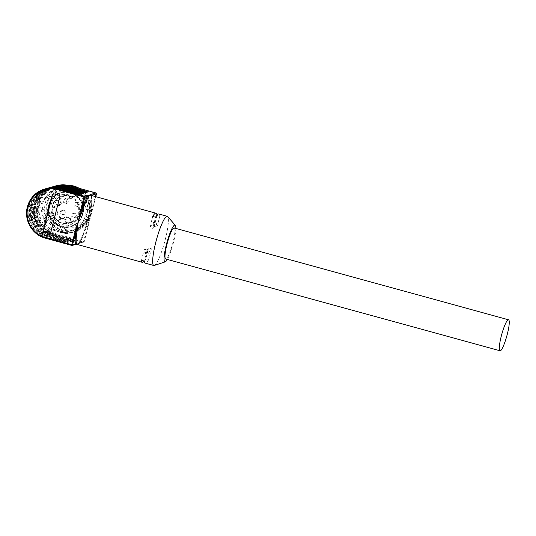 <?xml version="1.0" encoding="UTF-8"?>
<svg xmlns="http://www.w3.org/2000/svg" width="536" height="536" viewBox="0 0 536 536"><rect width="100%" height="100%" fill="white"/><g stroke="black" fill="none" stroke-linecap="round" stroke-linejoin="round"><path stroke-width="0.4" stroke-dasharray="2.68 2.01" d="M48.119 206.059L52.113 198.91L59.087 194.756L67.308 194.715L74.477 198.876L78.665 206.105L78.732 214.454A16.093 15.792 74.4 0 1 52.374 221.643A16.093 15.792 74.4 0 1 48.119 206.059M48.582 205.931L52.575 198.782L59.55 194.628L67.771 194.588L74.939 198.742L79.12 205.978L79.187 214.326A16.093 15.792 74.4 0 1 52.829 221.515A16.093 15.792 74.4 0 1 48.582 205.931M56.421 185.731A25.494 25.018 -105.6 0 0 39.041 203.633L39.885 203.787C42.84 190.95 57.057 182.609 69.553 186.387L95.931 193.623L83.676 241.354L57.298 234.118C44.635 230.996 36.287 216.457 39.885 203.794L39.041 203.633A25.494 25.018 -105.6 0 0 56.977 234.875L83.355 242.111L77.419 243.773L76.99 244.282L75.844 244.222M59.838 185.838A25.004 24.535 -105.6 0 0 37.815 204.236A25.004 24.535 -105.6 0 0 55.402 234.869L55.443 234.42L70.786 238.634L70.719 239.538L55.369 235.324L56.977 234.875L57.298 234.118M90.557 195.124L91.04 195.385A0.744 0.71 -18.9 0 0 91.529 196.263L89.613 195.117M91.046 195.379L91.04 195.385A26.244 4.355 -74.7 0 1 88.165 218.34A26.244 4.355 -74.7 0 1 78.785 243.116L76.99 244.282M77.419 243.773A0.744 0.73 -105.6 0 0 77.8 243.773L77.827 243.753M77.814 243.766A0.744 0.73 -105.6 0 0 78.109 243.592L79.623 242.647A0.744 0.663 34.9 0 0 78.785 243.116L84.246 241.589L83.676 241.354L83.355 242.111A0.744 0.73 -105.6 0 0 84.246 241.589L95.776 196.679L84.253 241.582A0.744 0.744 0 0 1 83.737 242.111L77.8 243.773M78.109 243.592L77.62 243.934M53.406 187.64A25.004 24.535 -105.6 0 0 31.39 206.032A25.004 24.535 -105.6 0 0 48.977 236.671L49.017 236.215L64.374 240.43L64.293 241.334L48.944 237.12L50.136 236.785L65.493 240.999A5.4 0.529 14.4 0 0 71.63 242.131L71.643 242.125A5.4 0.529 14.4 0 0 67.516 240.436L52.16 236.222L53.352 235.887L68.709 240.101A5.4 0.529 14.4 0 0 74.839 241.227L74.859 241.227A5.4 0.529 14.4 0 0 70.725 239.538L55.362 235.324C42.331 232.108 33.728 217.134 37.433 204.089L39.041 203.64L37.44 204.082A25.494 25.018 -105.6 0 1 53.814 186.488L43.396 193.148L37.426 204.089L37.815 204.236L37.426 204.089C33.721 217.14 42.324 232.108 55.362 235.324L55.402 234.869L70.759 239.083A4.904 0.476 14.4 0 1 74.598 240.557L74.678 240.932L70.719 239.538M62.779 187.627L62.732 188.076A25.004 24.535 -105.6 0 0 32.77 205.65L31.008 205.878L32.2 205.556C28.495 218.594 37.098 233.569 50.136 236.785L50.351 236.282L65.707 240.496A4.904 0.476 14.4 0 0 71.281 241.522A0.496 0.489 -105.6 0 0 71.63 242.131M59.563 188.525L59.516 188.974A25.004 24.535 -105.6 0 0 29.554 206.548L27.383 206.896L28.991 206.454C25.279 219.492 33.882 234.466 46.927 237.683L62.283 241.897A5.4 0.529 14.4 0 0 68.414 243.029L68.434 243.022A5.4 0.529 14.4 0 0 64.3 241.334L48.937 237.12L48.977 236.671L64.333 240.885A4.904 0.476 14.4 0 1 68.172 242.352L68.253 242.728L64.293 241.334M144.311 261.246L145.732 259.129L148.552 259.906C147.434 261.843 146.496 262.921 145.738 263.149L145.303 263.156M158.803 213.978A25.5 4.228 105.3 0 1 159.822 216.035L156.994 215.264A25.5 4.228 105.3 0 0 156.968 215.11M154.314 265.441A25.5 4.228 105.3 0 0 164.639 241.89A25.5 4.228 105.3 0 0 167.681 216.571M86.604 192.049A4.904 0.476 -165.6 0 1 86.973 192.35A4.904 0.476 -165.6 0 1 86.886 192.411L86.872 192.417A4.904 0.476 -165.6 0 1 81.298 191.392L65.948 187.178A25.004 24.535 -105.6 0 0 35.979 204.752L34.224 204.98L35.416 204.658C31.711 217.696 40.307 232.671 53.352 235.887L53.567 235.384L68.923 239.599A4.904 0.476 14.4 0 0 74.491 240.624A0.496 0.489 -105.6 0 0 74.839 241.227M56.622 186.742A25.004 24.535 -105.6 0 0 34.605 205.134L34.217 204.987L34.599 205.147A25.004 24.535 -105.6 0 0 52.186 235.766L52.233 235.317L67.576 239.532L67.502 240.436L52.146 236.222L52.186 235.766L67.543 239.981A4.904 0.476 14.4 0 1 71.382 241.455L71.469 241.83L67.502 240.436M49.855 233.287A1.487 1.461 -105.6 0 0 51.007 232.209L60.072 196.886A1.487 1.461 -105.6 0 0 59.027 195.071L54.317 193.777A1.487 1.461 -105.6 0 0 53.419 193.824M141.464 260.322L144.311 249.227L144.968 253.314L148.579 248.034L145.732 259.129M144.311 249.227L147.132 250.004L144.285 261.099M147.132 250.004L147.795 254.084L151.407 248.811L148.579 248.034M148.552 259.906L151.407 248.811M159.822 216.035L156.968 227.13L156.311 223.05L152.7 228.329L155.547 217.234M156.994 215.264L154.147 226.36L153.484 222.273L149.872 227.552L152.7 228.329M149.872 227.552L152.727 216.457M156.968 227.13L154.147 226.36M175.841 228.41A19.062 3.162 -74.7 0 1 167.319 259.444M53.178 203.727A17.829 17.494 74.4 0 1 65.325 191.218A17.829 17.494 74.4 0 1 82.37 195.774A17.829 17.494 74.4 0 1 87.08 213.033A17.829 17.494 74.4 0 1 74.933 225.549A17.829 17.494 74.4 0 1 57.888 220.993A17.829 17.494 74.4 0 1 53.178 203.727M51.657 203.111A19.805 19.437 74.4 0 1 75.395 189.188A19.805 19.437 74.4 0 1 89.331 213.449C85.713 223.921 78.444 228.698 67.516 227.793C56.474 226.286 48.535 213.944 51.657 203.111M90.51 213.77C86.866 224.517 79.442 229.643 68.233 229.147C56.099 228.061 47.047 214.621 50.484 202.789C54.123 192.042 61.546 186.917 72.755 187.412C84.889 188.498 93.941 201.938 90.51 213.77M48.676 204.987A17.829 17.494 74.4 0 1 60.829 192.471A17.829 17.494 74.4 0 1 77.874 197.034A17.829 17.494 74.4 0 1 82.584 214.293A17.829 17.494 74.4 0 1 70.43 226.808A17.829 17.494 74.4 0 1 53.386 222.252A17.829 17.494 74.4 0 1 48.676 204.987M49.64 202.635A21.788 21.38 -105.6 0 0 55.396 223.733A21.788 21.38 -105.6 0 0 76.226 229.301A21.788 21.38 -105.6 0 0 91.073 214.005A21.788 21.38 -105.6 0 0 85.318 192.906A21.788 21.38 -105.6 0 0 64.487 187.339A21.788 21.38 -105.6 0 0 49.64 202.635M88.829 214.635A21.788 21.38 74.4 0 1 73.975 229.931A21.788 21.38 74.4 0 1 53.144 224.356A21.788 21.38 74.4 0 1 47.389 203.258A21.788 21.38 74.4 0 1 62.236 187.962A21.788 21.38 74.4 0 1 83.073 193.536A21.788 21.38 74.4 0 1 88.829 214.635M46.726 203.077A22.479 22.063 74.4 0 1 73.673 187.278A22.479 22.063 74.4 0 1 89.485 214.815A22.479 22.063 74.4 0 1 62.544 230.621A22.479 22.063 74.4 0 1 46.726 203.077M67.623 185.248A23.765 23.323 -105.6 0 0 61.566 186.099A23.765 23.323 -105.6 0 0 45.366 202.782A23.765 23.323 -105.6 0 0 51.644 225.797A23.765 23.323 -105.6 0 0 74.37 231.874A23.765 23.323 -105.6 0 0 90.571 215.191A23.765 23.323 -105.6 0 0 79.382 188.391M41.419 203.888L42.726 200.142L44.696 199.586A23.765 23.323 74.4 0 1 56.106 187.935L54.136 188.491A23.765 23.323 74.4 0 1 57.62 187.198A23.765 23.323 74.4 0 1 61.674 186.454L63.643 185.898A23.765 23.323 74.4 0 1 79.375 190.22L77.405 190.769A23.765 23.323 74.4 0 1 82.973 196.404L84.943 195.848A23.765 23.323 74.4 0 1 89.264 211.821L87.294 212.37A23.765 23.323 74.4 0 1 86.624 216.296A23.765 23.323 74.4 0 1 85.325 220.041L87.294 219.485A23.765 23.323 74.4 0 1 75.884 231.137L73.908 231.693A23.765 23.323 74.4 0 1 70.424 232.979A23.765 23.323 74.4 0 1 66.37 233.73L68.347 233.173A23.765 23.323 74.4 0 1 52.615 228.859L50.639 229.408A23.765 23.323 74.4 0 1 45.071 223.78L47.047 223.224A23.765 23.323 74.4 0 1 42.726 207.258L40.756 207.807L41.419 203.888M46.23 196.457L50.351 192.25A22.479 22.063 74.4 0 1 66.558 187.868L72.239 189.429A22.479 22.063 74.4 0 1 84.212 201.543L85.773 207.305A22.479 22.063 74.4 0 1 85.264 215.995A22.479 22.063 74.4 0 1 81.539 223.8L77.419 228.008A22.479 22.063 74.4 0 1 61.211 232.39L55.53 230.828A22.479 22.063 74.4 0 1 43.557 218.715L41.996 212.953A22.479 22.063 74.4 0 1 42.505 204.263A22.479 22.063 74.4 0 1 46.23 196.457L42.726 200.142M50.351 192.25L54.136 188.491M44.696 199.586L56.106 187.935M61.674 186.454L66.558 187.868M72.239 189.429L77.405 190.769M63.643 185.898L79.375 190.22M82.973 196.404L84.212 201.543M85.773 207.305L87.294 212.37M84.943 195.848L89.264 211.821M85.325 220.041L81.539 223.8M77.419 228.008L73.908 231.693M87.294 219.485L75.884 231.137M66.37 233.73L61.211 232.39M55.53 230.828L50.639 229.408M68.347 233.173L52.615 228.859M45.071 223.78L43.557 218.715M41.996 212.953L40.756 207.807M47.047 223.224L42.726 207.258M174.207 227.961A16.093 2.667 -74.7 0 1 174.87 231.921A16.093 2.667 -74.7 0 1 171.178 248.644A16.093 2.667 -74.7 0 1 165.966 258.989A16.093 2.667 -74.7 0 1 165.684 258.995M67.034 200.457L64.548 199.419L63.255 202.668L65.747 203.707L67.034 200.457M64.957 199.372A2.231 2.184 74.4 0 1 67.951 200.196A2.231 2.184 74.4 0 1 66.665 203.452A2.231 2.184 74.4 0 1 64.957 199.372M73.084 213.529C74.296 212.973 75.295 213.248 76.079 214.353C76.641 215.586 76.38 216.604 75.301 217.388C74.089 217.944 73.09 217.676 72.306 216.564C71.744 215.331 72.005 214.313 73.084 213.529L72.675 213.569A2.231 2.184 74.4 0 1 75.161 214.608A2.231 2.184 74.4 0 1 73.874 217.864A2.231 2.184 74.4 0 1 71.389 216.825A2.231 2.184 74.4 0 1 72.675 213.569M75.301 217.388L73.874 217.864M75.945 202.394C77.157 201.831 78.156 202.106 78.939 203.211C79.502 204.451 79.241 205.462 78.162 206.253C76.95 206.809 75.951 206.534 75.161 205.429C74.605 204.189 74.859 203.178 75.945 202.394L75.536 202.434A2.231 2.184 74.4 0 1 78.022 203.472A2.231 2.184 74.4 0 1 76.735 206.722A2.231 2.184 74.4 0 1 74.243 205.683A2.231 2.184 74.4 0 1 75.536 202.434M78.162 206.253L76.735 206.722M62.096 210.514A2.231 2.184 -105.6 0 0 63.804 214.588A2.231 2.184 -105.6 0 0 65.091 211.338A2.231 2.184 -105.6 0 0 62.096 210.514M70.919 218.052L70.236 218.427L69.385 221.75L69.948 221.85L69.848 222.373A13.99 13.728 -105.6 0 0 75.549 195.667L70.383 199.057L70.464 198.407L68.407 194.829L68.079 195.05L70.383 199.057L70.464 198.407L66.176 199.606L70.812 196.886L75.107 195.687L75.442 196.089C81.733 199.533 84.239 204.806 82.959 211.901C80.889 218.273 76.554 221.589 69.948 221.85L70.919 218.052L65.807 216.651L61.955 218.909C58.283 215.774 56.608 211.787 56.93 206.95L61.988 203.982L56.943 205.027L54.886 201.442L59.174 200.243L61.231 203.821L56.354 206.923A13.99 13.728 -105.6 0 0 61.56 219.325L57.312 220.51A0.496 0.489 -105.6 0 0 57.493 220.604L57.426 220.604A0.496 0.489 -105.6 0 0 57.814 220.564L61.56 219.325A0.496 0.489 74.4 0 0 61.741 219.412A0.496 0.489 -105.6 0 0 62.109 219.365L65.787 217.207L61.499 218.407L57.814 220.564M61.988 203.982L59.69 199.968C61.861 197.248 64.655 195.607 68.079 195.05L67.911 194.588A13.99 13.728 -105.6 0 0 59.215 199.687A0.496 0.489 74.4 0 0 59.174 200.243L59.69 199.968L59.215 199.687L54.967 200.879A0.496 0.489 -105.6 0 0 54.88 201.06L54.833 201.067A13.949 13.688 74.4 0 0 52.481 205.965L52.106 208.109A13.99 13.728 -105.6 0 0 57.312 220.51C59.757 222.447 62.518 223.458 65.6 223.559L69.707 223.023L75.67 219.405L79.094 213.248C80.42 205.884 77.821 200.424 71.301 196.853A13.99 13.728 -105.6 0 0 63.67 195.774M66.176 199.606L64.119 196.029A0.496 0.489 74.4 0 0 63.824 195.801L63.864 195.787A0.496 0.489 -105.6 0 0 63.663 195.774L67.911 194.588A0.496 0.489 74.4 0 1 68.112 194.595A0.496 0.496 0 0 0 67.918 194.581L62.022 196.122A13.99 13.728 -105.6 0 0 52.488 205.945A13.949 13.688 74.4 0 0 52.126 207.928L52.166 207.914A0.496 0.489 -105.6 0 0 52.106 208.109L56.354 206.923A0.496 0.489 74.4 0 1 56.595 206.548L52.3 207.747L56.943 205.027M57.707 220.611L61.995 219.412A0.496 0.496 0 0 0 62.109 219.365L65.794 217.201L65.807 216.651L65.787 217.207L70.236 218.427L65.948 219.626L61.499 218.407M60.394 213.81A2.231 2.184 74.4 0 1 61.687 210.554A2.231 2.184 74.4 0 1 64.173 211.593A2.231 2.184 74.4 0 1 62.886 214.849A2.231 2.184 74.4 0 1 60.394 213.81M63.663 195.774A13.99 13.728 -105.6 0 0 62.022 196.122M65.091 222.949L69.385 221.75A0.496 0.489 74.4 0 0 69.734 222.36A0.496 0.489 -105.6 0 0 69.848 222.373L65.6 223.559A0.496 0.489 -105.6 0 1 65.405 223.512L65.359 223.525A0.496 0.489 74.4 0 1 65.091 222.949L65.948 219.626M61.432 226.648A17.701 17.366 -105.6 0 0 75.991 224.021A17.701 17.366 -105.6 0 0 82.645 214.206A17.701 17.366 -105.6 0 0 70.196 192.531A17.701 17.366 -105.6 0 0 67.027 191.968A17.701 17.366 -105.6 0 0 48.984 204.973A17.701 17.366 -105.6 0 0 61.432 226.648M82.698 214.259A17.829 17.494 74.4 0 1 70.544 226.775A17.829 17.494 74.4 0 1 53.499 222.219A17.829 17.494 74.4 0 1 48.789 204.953A17.829 17.494 74.4 0 1 60.943 192.444A17.829 17.494 74.4 0 1 77.988 197A17.829 17.494 74.4 0 1 82.698 214.259M70.812 196.886A0.496 0.489 74.4 0 1 71.06 196.819A13.949 13.688 74.4 0 0 63.824 195.801M54.886 201.442A0.496 0.489 74.4 0 1 54.833 201.074M65.359 223.525A13.949 13.688 74.4 0 1 57.453 220.611M69.559 223.07L73.807 221.877C78.705 220.336 81.887 217.06 83.348 212.055C84.668 204.692 82.075 199.231 75.556 195.667L71.301 196.853A0.496 0.489 -105.6 0 0 71.1 196.812L71.06 196.819M54.873 201.06L52.521 205.958L52.166 207.914M65.405 223.512A13.949 13.688 74.4 0 1 57.493 220.604M48.863 204.94L53.285 197.02L61.01 192.424L70.116 192.377L78.055 196.98L82.691 204.987L82.765 214.239L78.343 222.152L70.618 226.755L61.513 226.802L53.573 222.199L48.937 214.192L48.863 204.94M63.864 195.787A13.949 13.688 74.4 0 1 71.1 196.812M69.553 186.387L69.626 185.717M96.507 193.831L95.931 193.623L95.998 192.953M45.292 238.125L46.927 237.683L47.141 237.18L62.498 241.394A4.904 0.476 14.4 0 0 68.065 242.419A0.496 0.489 -105.6 0 0 68.414 243.029M75.154 244.403L71.67 245.367M31.39 206.045L31.001 205.884C27.296 218.936 35.892 233.904 48.937 237.12C35.899 233.904 27.303 218.929 31.008 205.891L36.971 194.943L47.382 188.283A25.494 25.018 -105.6 0 0 31.008 205.878L31.39 206.032M49.58 187.647A25.494 25.018 -105.6 0 0 32.207 205.543L32.763 205.656A25.004 24.535 -105.6 0 0 50.357 236.282L50.572 235.78L65.921 239.994A4.409 0.429 14.4 0 0 70.933 240.919A0.496 0.489 -105.6 0 1 71.281 241.522L71.643 242.125M80.172 193.844A4.904 0.476 -165.6 0 1 80.547 194.146A4.904 0.476 -165.6 0 1 80.46 194.206A0.496 0.489 74.4 0 1 80.789 193.865L80.125 194.555A0.496 0.489 74.4 0 1 79.871 194.555L79.851 194.561A0.496 0.489 -105.6 0 0 80.447 194.213A4.904 0.476 -165.6 0 1 74.873 193.188L74.913 192.732M76.708 192.672L76.494 193.174A4.409 0.429 -165.6 0 1 79.871 194.555A4.409 0.429 -165.6 0 1 74.839 193.637L80.125 194.555A0.496 0.489 74.4 0 0 80.46 194.206L81.037 193.865M74.873 193.188L59.523 188.974L59.483 189.429L74.839 193.637L74.873 193.188M46.371 188.545A25.494 25.018 -105.6 0 0 28.991 206.447L29.554 206.554A25.004 24.535 -105.6 0 0 47.141 237.18L47.356 236.678L62.712 240.892A4.409 0.429 14.4 0 0 67.717 241.816A0.496 0.489 -105.6 0 1 68.065 242.419L68.434 243.022M87.227 192.062L86.551 192.759A0.496 0.489 74.4 0 0 86.886 192.411A0.496 0.489 74.4 0 1 87.214 192.062L87.207 192.069M87.462 192.069L86.872 192.417A0.496 0.489 -105.6 0 1 86.531 192.759L81.271 191.841A4.409 0.429 -165.6 0 0 86.276 192.759A0.496 0.489 -105.6 0 0 86.531 192.759L86.551 192.759A0.496 0.489 74.4 0 1 86.296 192.759L86.276 192.759M65.948 187.178L65.908 187.627L81.271 191.841L81.338 190.937M65.988 186.729L65.941 187.178M52.796 186.749A25.494 25.018 -105.6 0 0 35.416 204.645L35.979 204.759A25.004 24.535 -105.6 0 0 53.573 235.384L53.788 234.882L69.137 239.096A4.409 0.429 14.4 0 0 74.142 240.014A0.496 0.489 -105.6 0 1 74.491 240.624L74.859 241.227M50.598 187.386A25.494 25.018 -105.6 0 0 34.224 204.98L40.18 194.045L50.598 187.386M83.388 192.947A4.904 0.476 -165.6 0 1 83.763 193.248A4.904 0.476 -165.6 0 1 83.676 193.308A0.496 0.489 74.4 0 1 84.005 192.967L83.335 193.657A0.496 0.489 74.4 0 1 83.08 193.657A0.496 0.489 -105.6 0 0 83.656 193.315A4.904 0.476 -165.6 0 1 78.088 192.29L78.129 191.834M79.924 191.774L79.71 192.277L64.353 188.062L62.705 188.525L62.732 188.076L78.088 192.29L78.048 192.739L83.335 193.657A0.496 0.489 74.4 0 0 83.676 193.308L84.253 192.967M91.529 196.263A25.5 4.228 -74.7 0 1 88.735 218.574A25.5 4.228 -74.7 0 1 79.623 242.647M62.283 241.897L62.712 240.892M67.717 241.816L67.737 241.81A0.496 0.489 -105.6 0 1 68.085 242.413L68.085 242.413A4.904 0.476 14.4 0 0 68.172 242.352L67.851 241.676L64.374 240.43L49.017 236.215L47.356 236.678A24.509 24.053 -105.6 0 1 30.117 206.655A24.509 24.053 -105.6 0 1 46.82 189.449C51.027 188.29 55.248 188.283 59.483 189.429L74.832 193.637M65.493 240.999L65.921 239.994M70.946 240.912A0.496 0.489 -105.6 0 1 71.295 241.515A4.904 0.476 14.4 0 0 71.382 241.455L71.067 240.778L67.583 239.532A4.409 0.429 14.4 0 1 70.946 240.912L70.933 240.919M52.16 236.222C39.115 233.006 30.518 218.031 34.224 204.987L34.217 204.987C30.505 218.038 39.108 233.006 52.146 236.222M68.709 240.101L69.137 239.096M74.162 240.014A0.496 0.489 -105.6 0 1 74.511 240.617L74.511 240.617A4.904 0.476 14.4 0 0 74.598 240.557L74.276 239.88L70.799 238.634A4.409 0.429 14.4 0 1 74.162 240.014L74.142 240.014M67.57 187.165L67.576 187.158A24.509 24.053 -105.6 0 0 54.9 187.191A24.509 24.053 -105.6 0 0 38.197 204.397A24.509 24.053 -105.6 0 0 55.436 234.42L53.788 234.882A24.509 24.053 -105.6 0 1 36.542 204.859A24.509 24.053 74.4 0 1 53.245 187.654A24.509 24.053 74.4 0 1 65.915 187.627L67.57 187.165L82.919 191.379L83.134 190.876M76.494 193.174L61.144 188.96A24.509 24.053 -105.6 0 0 48.474 188.987A24.509 24.053 -105.6 0 0 31.765 206.193A24.509 24.053 -105.6 0 0 49.011 236.215C36.488 233.133 28.214 218.728 31.778 206.186C34.331 197.422 39.892 191.694 48.474 188.987L46.82 189.449A24.509 24.053 -105.6 0 1 59.489 189.422L61.144 188.96M82.919 191.379A4.409 0.429 -165.6 0 1 86.296 192.759M64.367 188.062L64.353 188.062A24.509 24.053 -105.6 0 0 51.684 188.089A24.509 24.053 -105.6 0 0 34.981 205.295A24.509 24.053 -105.6 0 0 52.227 235.317L50.572 235.78A24.509 24.053 -105.6 0 1 33.326 205.757A24.509 24.053 -105.6 0 1 50.036 188.551C54.243 187.392 58.464 187.386 62.699 188.525L78.055 192.739A4.409 0.429 -165.6 0 0 83.067 193.664L83.067 193.664A4.409 0.429 -165.6 0 0 79.71 192.277M67.737 241.81A4.409 0.429 14.4 0 0 64.36 240.43M78.048 192.739L62.699 188.525A24.509 24.053 -105.6 0 0 50.036 188.551L51.684 188.089C43.108 190.789 37.54 196.524 34.987 205.288C31.423 217.83 39.704 232.229 52.233 235.317L67.583 239.532M70.926 196.839L75.214 195.64A0.496 0.489 74.4 0 1 75.476 195.64A0.496 0.496 0 0 0 75.214 195.64A0.496 0.489 74.4 0 0 75.107 195.687L70.464 198.407M70.477 198.414L68.42 194.829A0.496 0.489 -105.6 0 0 68.112 194.595A0.496 0.496 0 0 1 68.42 194.829L64.119 196.029M59.087 194.756L59.55 194.628M67.764 225.757L68.219 225.629M77.975 243.639L78.886 242.882C81.981 238.064 85.077 229.884 88.152 218.346C90.973 206.769 91.931 199.258 91.046 195.821L90.189 195.164M70.799 238.634L55.443 234.42C42.913 231.331 34.639 216.933 38.203 204.39C40.756 195.627 46.324 189.891 54.9 187.191L53.245 187.654C57.453 186.495 61.674 186.488 65.908 187.627L81.258 191.841M147.795 254.084L144.968 253.314M156.311 223.05L153.484 222.273M60.829 192.471L65.325 191.218M70.43 226.808L74.933 225.549M73.975 229.931L76.226 229.301M62.236 187.962L64.487 187.339M57.62 187.198L61.566 186.099M70.424 232.979L74.37 231.874M64.548 199.419L65.466 199.157M65.747 203.707L66.665 203.452M61.687 210.554L62.605 210.3M62.886 214.849L63.804 214.588M62.203 196.076C57.231 197.57 54.009 200.853 52.521 205.925C49.459 215.907 60.052 226.38 69.707 223.023M67.027 191.968C77.532 192.471 85.633 203.995 82.658 214.192C81.566 218.266 79.348 221.542 75.991 224.021"/><path stroke-width="0.8" d="M67.576 187.158L67.992 186.16L83.348 190.374A5.4 0.529 -165.6 0 1 87.482 192.062A5.4 0.529 -165.6 0 1 81.331 190.937L65.975 186.722L64.782 187.057L80.139 191.272A5.4 0.529 -165.6 0 1 84.266 192.96A5.4 0.529 -165.6 0 1 78.115 191.834L62.759 187.62L61.566 187.955L76.923 192.169A5.4 0.529 -165.6 0 1 81.057 193.858L81.037 193.865A5.4 0.529 -165.6 0 1 74.906 192.732L59.55 188.518L57.942 188.974L84.32 196.21L89.613 195.117L90.041 194.608L91.04 195.385L96.5 193.858L95.776 196.679L96.5 193.858A0.744 0.73 -105.6 0 0 95.978 192.947L69.6 185.711A25.494 25.018 -105.6 0 0 56.421 185.731C60.803 184.531 65.204 184.518 69.613 185.711L67.992 186.16A25.494 25.018 -105.6 0 0 54.813 186.18A25.494 25.018 -105.6 0 0 53.814 186.488L56.421 185.731M82.919 191.379L83.134 190.876L67.784 186.662A25.004 24.535 -105.6 0 0 59.838 185.838M81.057 193.858A0.496 0.489 74.4 0 0 80.802 193.858A0.496 0.489 74.4 0 1 80.802 193.858L74.906 192.732L59.556 188.518A25.494 25.018 -105.6 0 0 46.371 188.545L44.763 188.994A25.494 25.018 -105.6 0 1 57.942 188.974L57.62 189.724L83.998 196.967L84.32 196.21A0.744 0.73 74.4 0 1 84.835 197.121L90.557 195.124M87.777 195.245A0.744 0.73 74.4 0 1 88.293 195.754M71.67 245.367L45.319 238.131L45.366 237.455L71.737 244.697L76.353 226.721L78.571 221.02A25.5 4.228 105.3 0 0 77.834 224.035L77.452 229.294A25.5 4.228 105.3 0 0 76.487 243.525L76.454 244.255L76.99 244.282M76.454 244.255L71.737 244.697L71.683 245.374A0.744 0.73 -105.6 0 0 72.581 244.852L77.834 224.035M75.154 244.403L75.844 244.222M76.494 193.174L76.708 192.672L61.359 188.458A25.004 24.535 -105.6 0 0 53.406 187.64M78.571 221.02L79.382 214.943L80.052 215.09L80.862 212.591L81.639 212.986L79.388 217.991A25.5 4.228 105.3 0 0 78.571 221.02M48.95 233.334L44.24 232.041A1.487 1.461 74.4 0 1 43.195 230.219L52.267 194.896A1.487 1.461 74.4 0 1 54.042 193.851L58.752 195.144A1.487 1.461 74.4 0 1 59.798 196.967L50.732 232.289A1.487 1.461 74.4 0 1 48.95 233.334L49.225 233.254A1.487 1.461 -105.6 0 0 49.855 233.287M79.382 214.943L83.998 196.967L84.835 197.121L80.862 212.591A26.244 4.355 -74.7 0 1 87.817 196.283L88.393 197.141A25.5 4.228 105.3 0 0 81.639 212.986M88.983 195.466L88.393 197.141M144.311 261.246L142.476 262.385L76.554 244.295M142.918 262.372C142.167 262.566 141.685 261.883 141.464 260.322L144.285 261.099C144.506 262.66 144.995 263.344 145.738 263.149M167.319 259.444A19.062 3.162 -74.7 0 1 165.262 261.843A19.062 3.162 -74.7 0 1 165.229 261.856A19.062 3.162 -74.7 0 1 166.415 244.47A19.062 3.162 -74.7 0 1 174.662 225.1A19.062 3.162 -74.7 0 1 175.292 225.294L167.681 216.571A25.5 4.228 105.3 0 0 167.279 216.303A25.5 4.228 105.3 0 0 166.837 216.31A25.5 4.228 105.3 0 0 156.117 240.999A25.5 4.228 105.3 0 0 153.778 265.488A25.5 4.228 105.3 0 0 154.214 265.474A25.5 4.228 105.3 0 0 154.268 265.461A25.5 4.228 105.3 0 0 154.314 265.441M167.279 216.303L158.803 213.978A25.5 4.228 105.3 0 0 158.361 213.985A25.5 4.228 105.3 0 0 155.547 217.234L152.727 216.457A25.5 4.228 105.3 0 1 155.541 213.214A25.5 4.228 105.3 0 1 155.976 213.201A25.5 4.228 105.3 0 1 156.968 215.11M87.207 192.069L87.207 192.069A0.496 0.489 74.4 0 1 87.227 192.062L81.331 190.937L65.975 186.722A25.494 25.018 -105.6 0 0 52.796 186.749L51.603 187.077A25.494 25.018 -105.6 0 1 64.782 187.057L64.568 187.56A25.004 24.535 -105.6 0 0 56.622 186.742M76.487 243.525L75.563 244.021A26.244 4.355 -74.7 0 1 76.554 229.375L77.452 229.294M76.353 226.721L77.03 226.869M79.382 217.991L80.052 215.09M53.419 193.824A1.487 1.461 -105.6 0 0 52.541 194.823L43.47 230.145A1.487 1.461 -105.6 0 0 44.515 231.961L49.225 233.254M175.292 225.294A19.062 3.162 -74.7 0 1 175.841 228.41M79.382 188.391A23.765 23.323 -105.6 0 0 67.623 185.248M165.021 255.036A16.093 2.667 -74.7 0 1 168.713 238.312A16.093 2.667 -74.7 0 1 173.932 227.968A16.093 2.667 -74.7 0 1 174.207 227.961L508.255 319.717A16.093 2.667 -74.7 0 0 503.043 330.069A16.093 2.667 -74.7 0 0 499.344 346.792A16.093 2.667 -74.7 0 0 500.014 350.752L165.684 258.995A16.093 2.667 -74.7 0 1 165.021 255.036M500.014 350.752A16.093 2.667 -74.7 0 0 500.289 350.745C502.661 350.745 508.825 332.025 509.2 323.67C509.374 320.87 509.059 319.55 508.255 319.717M95.998 192.953L90.041 194.608M87.227 192.062A0.496 0.489 74.4 0 1 87.482 192.062L86.872 192.417M61.352 188.458L61.566 187.955A25.494 25.018 -105.6 0 0 48.387 187.982L49.58 187.647A25.494 25.018 -105.6 0 1 62.759 187.62L78.115 191.834L84.011 192.96A0.496 0.489 74.4 0 1 84.266 192.96L83.656 193.315M48.387 187.982L48.387 187.982A25.494 25.018 -105.6 0 0 47.382 188.283L48.387 187.982M80.172 193.844A4.904 0.476 -165.6 0 0 76.708 192.672L76.923 192.169M81.037 193.865L80.447 194.213M46.371 188.545L46.371 188.545C50.753 187.339 55.148 187.332 59.556 188.518L59.563 188.525M44.763 188.994A25.494 25.018 -105.6 0 0 27.383 206.896L27.37 206.909C30.029 197.784 35.825 191.814 44.763 188.994M86.604 192.049A4.904 0.476 -165.6 0 0 83.134 190.876L83.348 190.374M52.796 186.749L52.796 186.749C57.178 185.543 61.573 185.536 65.982 186.722M51.603 187.077A25.494 25.018 -105.6 0 0 50.598 187.386L51.603 187.077M64.367 188.062L64.568 187.56L79.924 191.774L80.139 191.272M79.71 192.277L79.924 191.774A4.904 0.476 -165.6 0 1 83.388 192.947M62.772 187.62L62.779 187.627C58.357 186.434 53.962 186.441 49.58 187.647M76.769 244.315L72.079 245.374A0.744 0.744 0 0 1 71.683 245.374L45.319 238.131C32.274 234.915 23.678 219.941 27.383 206.903L27.952 207.124A24.757 24.288 74.4 0 1 57.62 189.724M61.359 188.458L61.151 188.96M45.305 238.131C32.261 234.915 23.664 219.954 27.37 206.909L27.952 207.137C24.355 219.794 32.703 234.333 45.366 237.455M69.613 185.711L95.991 192.947A0.744 0.744 0 0 1 96.514 193.844M145.303 263.163L153.778 265.488M90.048 195.111L155.976 213.201M165.262 261.843L154.268 265.461"/></g></svg>
